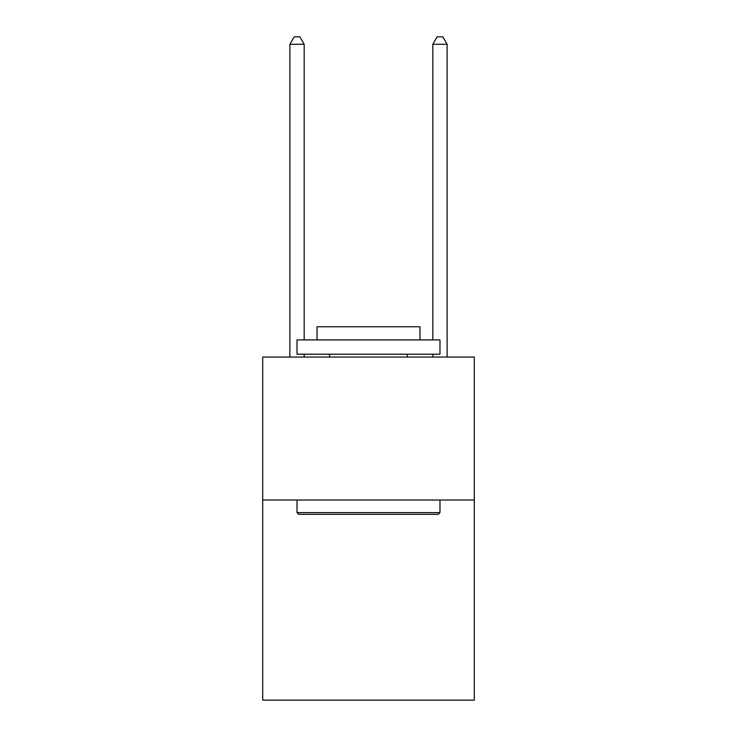 <?xml version="1.0" encoding="UTF-8"?>
<svg xmlns="http://www.w3.org/2000/svg" width="737" height="737" viewBox="0 0 737 737"><rect width="100%" height="100%" fill="white"/><g stroke="black" fill="none" stroke-linecap="round" stroke-linejoin="round"><path stroke-width="1.11" d="M474.287 500.018L474.287 700.15L262.713 700.15L262.713 357.067L474.287 357.067L474.287 500.018L262.713 500.018M298.743 514.315L297.02 512.593L439.98 512.593L438.257 514.315L298.743 514.315M439.98 339.914L439.98 354.202L297.02 354.202L297.02 339.914L439.98 339.914M317.039 339.914L317.039 326.758L419.961 326.758L419.961 339.914M439.98 500.018L439.98 512.593M297.02 500.018L297.02 512.593M407.386 354.202L407.386 357.067M329.614 354.202L329.614 357.067M304.169 339.914L304.169 44.284L289.881 44.284L289.881 357.067M304.169 354.202L304.169 357.067M289.881 44.284L294.164 36.85L299.885 36.85L304.169 44.284M447.119 357.067L447.119 44.284L432.831 44.284L432.831 339.914M432.831 357.067L432.831 354.202M432.831 44.284L437.115 36.85L442.836 36.85L447.119 44.284"/></g></svg>
